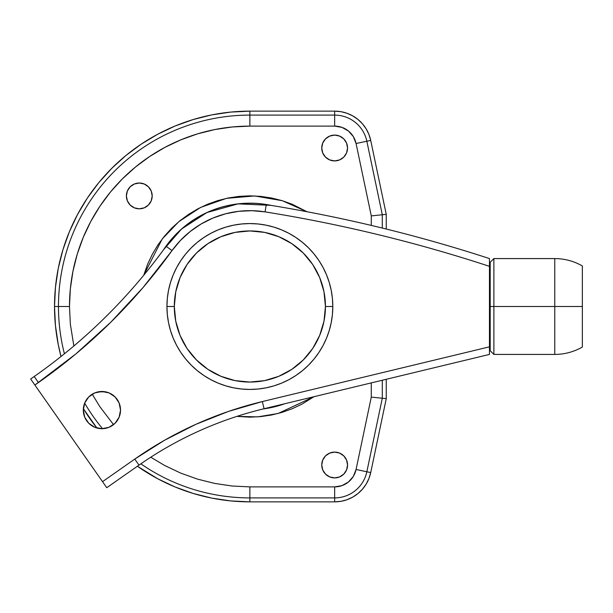 <?xml version="1.0" encoding="UTF-8"?>
<svg xmlns="http://www.w3.org/2000/svg" width="613" height="613" viewBox="0 0 613 613"><rect width="100%" height="100%" fill="white"/><g stroke="black" fill="none" stroke-linecap="round" stroke-linejoin="round"><path stroke-width="0.92" d="M69.484 306.5L54.511 306.5A195.355 195.355 0 0 0 61.016 356.505L58.266 344.613L55.454 325.649L54.511 306.5L58.465 306.5A191.402 191.402 0 0 1 249.874 115.098L249.874 111.145A195.355 195.355 0 0 0 54.511 306.5L55.454 287.351L58.266 268.387L62.924 249.79L69.384 231.737L77.583 214.412L87.437 197.961L98.854 182.567L111.735 168.36L125.933 155.487L141.335 144.063L157.779 134.209L175.111 126.01L193.164 119.55L211.761 114.892L230.726 112.079L249.874 111.145L249.874 115.098L334.652 115.098A32.903 32.903 0 0 1 366.85 141.235L382.297 214.757L382.297 228.059L382.297 214.757L386.251 214.351L382.297 214.757L366.85 141.235L370.719 140.423L366.85 141.235A32.903 32.903 0 0 0 334.652 115.098L334.652 111.145L334.652 115.098L249.874 115.098L249.874 126.109L334.652 126.109L341.97 127.374L348.445 131.006L353.333 136.599L356.069 143.503L371.286 215.906L371.286 225.415L371.286 215.906L382.297 214.757L371.286 215.906L356.069 143.503L366.85 141.235L356.069 143.503A21.892 21.892 0 0 0 334.652 126.109L334.652 115.098L334.652 126.109L249.874 126.109L249.874 115.098A191.402 191.402 0 0 0 58.465 306.5L69.484 306.5L70.349 288.815L72.947 271.306L77.246 254.134L83.215 237.469L90.785 221.462L99.881 206.282L110.424 192.061L122.316 178.942L135.435 167.058L149.649 156.514L164.836 147.411L180.835 139.841L197.509 133.879L214.68 129.581L232.189 126.983L249.874 126.109A180.391 180.391 0 0 0 69.484 306.5L70.349 324.185L73.859 345.985M249.874 486.891L334.652 486.891L334.652 497.902L334.652 486.891A21.892 21.892 0 0 0 356.069 469.497L366.85 471.765L356.069 469.497L371.286 397.094L356.069 469.497L353.333 476.401L348.445 481.994L341.97 485.626L334.652 486.891L249.874 486.891L249.874 497.902L334.652 497.902A32.903 32.903 0 0 0 366.85 471.765L382.297 398.243L371.286 397.094L371.286 382.895L371.286 397.094L382.297 398.243L382.297 380.236L382.297 398.243L386.251 398.649L370.719 472.577L386.251 398.649L382.297 398.243L366.85 471.765L370.719 472.577L368.911 478.584L366.114 484.201L362.398 489.258L357.877 493.618L352.69 497.143L346.973 499.741L340.905 501.327L334.652 501.855A36.857 36.857 0 0 0 370.719 472.577L366.85 471.765A32.903 32.903 0 0 1 334.652 497.902L334.652 501.855L249.874 501.855L334.652 501.855L334.652 497.902L249.874 497.902L249.874 501.855L230.726 500.921L211.761 498.108L193.164 493.45L175.111 486.99L157.779 478.791L137.412 466.24A195.355 195.355 0 0 0 249.874 501.855L249.874 486.891L232.189 486.017L214.68 483.419L197.509 479.121L180.835 473.159L164.836 465.589L150.767 457.221M263.13 408.955L284.746 403.745A103.313 103.313 0 0 1 263.13 408.955M313.956 396.711L278.179 413.469L257.744 416.871L236.886 416.388L249.874 417.154L260.717 416.618L271.459 415.024L281.995 412.388L292.217 408.733L302.033 404.09L313.956 396.711M152.193 195.922A12.904 12.904 0 0 1 139.289 208.818A12.904 12.904 0 0 1 126.385 195.922L127.374 200.857L130.171 205.041L134.354 207.838L139.289 208.818L144.224 207.838L148.415 205.041L151.212 200.857L152.193 195.922L151.212 190.98L148.415 186.796L144.224 184L139.289 183.019L134.354 184L130.171 186.796L127.374 190.98L126.385 195.922A12.904 12.904 0 0 1 139.289 183.019A12.904 12.904 0 0 1 152.193 195.922M347.548 464.999A12.904 12.904 0 0 1 334.652 477.902A12.904 12.904 0 0 1 321.748 464.999L322.729 469.933L325.526 474.125L329.71 476.922L334.652 477.902L339.587 476.922L343.77 474.125L346.567 469.933L347.548 464.999L346.567 460.064L343.77 455.873L339.587 453.084L334.652 452.095L329.71 453.084L325.526 455.873L322.729 460.064L321.748 464.999A12.904 12.904 0 0 1 334.652 452.095A12.904 12.904 0 0 1 347.548 464.999M347.548 148.001A12.904 12.904 0 0 1 334.652 160.905A12.904 12.904 0 0 1 321.748 148.001L322.729 152.936L325.526 157.127L329.71 159.916L334.652 160.905L339.587 159.916L343.77 157.127L346.567 152.936L347.548 148.001L346.567 143.067L343.77 138.875L339.587 136.078L334.652 135.098L329.71 136.078L325.526 138.875L322.729 143.067L321.748 148.001A12.904 12.904 0 0 1 334.652 135.098A12.904 12.904 0 0 1 347.548 148.001M270.931 205.355A103.313 103.313 0 0 0 163.594 249.667L181.494 229.055L206.895 212.55L238.043 203.868L270.931 205.355M75.897 353.9L110.807 322.2L142.936 287.673L172.046 250.571A95.835 95.835 0 0 1 172.046 250.571L180.506 240.373L190.291 231.438L201.21 223.937L213.063 218.013L225.622 213.784L238.641 211.324L251.882 210.688L265.077 211.876C303.129 217.99 340.889 225.592 378.344 234.687C415.798 243.775 452.838 254.326 489.465 266.341L489.465 346.835L262.349 401.561L228.565 411.392L195.853 424.342L164.499 440.287L134.768 459.091L102.532 481.665L34.88 385.041L75.897 353.9L110.807 322.2L142.936 287.673L172.046 250.571A95.835 95.835 0 0 1 265.077 211.876A1467.039 1467.039 0 0 1 489.465 266.341L489.465 258.579A1474.411 1474.411 0 0 0 266.249 204.596A1474.411 1474.411 0 0 1 489.465 258.579L489.465 259.199L489.465 258.579M83.36 408.672A195.355 195.355 0 0 0 96.908 428.027L83.36 408.672M249.874 497.902A191.402 191.402 0 0 1 140.867 463.834M102.555 428.702A191.402 191.402 0 0 1 84.655 403.139M64.403 353.793A191.402 191.402 0 0 1 58.465 306.5M113.543 424.633L99.881 406.718L92.234 394.197M307.006 211.738L292.217 204.267L281.995 200.612L271.459 197.976L260.717 196.382L249.874 195.846L239.024 196.382L228.281 197.976L217.753 200.612L207.523 204.267L197.708 208.91L188.398 214.496L179.67 220.964L171.625 228.258L164.338 236.304L157.863 245.024L152.285 254.341L147.641 264.157L143.71 275.291L162.238 238.94L178.827 221.661L200.566 207.439L226.504 198.344L254.633 195.945L282.302 200.704L307.006 211.738M386.251 398.649L386.251 379.286L386.251 398.649M386.251 229.032L386.251 214.351L370.719 140.423A36.857 36.857 0 0 0 334.652 111.145L249.874 111.145L334.652 111.145L340.905 111.673L346.973 113.259L352.69 115.857L357.877 119.382L362.398 123.742L366.114 128.799L368.911 134.416L370.719 140.423L386.251 214.351L386.251 229.032M150.016 188.75L148.415 186.796M139.289 208.818L139.833 208.811M329.71 453.084L327.48 454.271M337.165 477.65L339.587 476.922M189.8 231.829L191.662 230.365M224.281 214.144L227.446 213.324M166.935 306.5A82.939 82.939 0 0 1 249.874 223.561A82.939 82.939 0 0 1 332.805 306.5A82.939 82.939 0 0 0 249.874 223.561A82.939 82.939 0 0 0 166.935 306.5L174.307 306.5A75.56 75.56 0 0 1 249.874 230.94A75.56 75.56 0 0 1 325.434 306.5L332.805 306.5L325.434 306.5L323.986 321.243L319.679 335.418L312.699 348.483L303.305 359.931L291.849 369.332L278.785 376.313L264.609 380.612L249.874 382.06L235.131 380.612L220.956 376.313L207.891 369.332L196.436 359.931L187.042 348.483L180.061 335.418L175.762 321.243L174.307 306.5L175.762 291.757L180.061 277.582L187.042 264.517L196.436 253.069L207.891 243.667L220.956 236.687L235.131 232.388L249.874 230.94L264.609 232.388L278.785 236.687L291.849 243.667L303.305 253.069L312.699 264.517L319.679 277.582L323.986 291.757L325.434 306.5A75.56 75.56 0 0 1 249.874 382.06A75.56 75.56 0 0 1 174.307 306.5L166.935 306.5A82.939 82.939 0 0 0 249.874 389.439A82.939 82.939 0 0 0 332.805 306.5A82.939 82.939 0 0 1 249.874 389.439A82.939 82.939 0 0 1 166.935 306.5L167.334 314.63L168.529 322.683L170.506 330.576L173.249 338.238L176.728 345.594L180.912 352.575L185.762 359.111L191.225 365.141L197.256 370.612L203.792 375.455L210.772 379.646L218.136 383.125L225.799 385.868L233.691 387.845L241.744 389.033L249.874 389.439L257.996 389.033L266.05 387.845L273.942 385.868L281.612 383.125L288.968 379.646L295.949 375.455L302.485 370.612L308.515 365.141L313.979 359.111L318.829 352.575L323.013 345.594L326.491 338.238L329.235 330.576L331.212 322.683L332.407 314.63L332.805 306.5L332.407 298.37L331.212 290.317L329.235 282.424L326.491 274.762L323.013 267.406L318.829 260.425L313.979 253.889L308.515 247.859L302.485 242.388L295.949 237.545L288.968 233.354L281.612 229.875L273.942 227.132L266.05 225.155L257.996 223.967L249.874 223.561L241.744 223.967L233.691 225.155L225.799 227.132L218.136 229.875L210.772 233.354L203.792 237.545L197.256 242.388L191.225 247.859L185.762 253.889L180.912 260.425L176.728 267.406L173.249 274.762L170.506 282.424L168.529 290.317L167.334 298.37L166.935 306.5M246.717 405.683L236.334 408.825M120.531 410.097A18.612 18.612 0 0 1 101.919 428.709A18.612 18.612 0 0 1 83.307 410.097L84.724 417.223L88.755 423.261L94.793 427.292L101.919 428.709L109.045 427.292L115.083 423.261L119.114 417.223L120.531 410.097L119.114 402.971L115.083 396.933L109.045 392.902L101.919 391.485L94.793 392.902L88.755 396.933L84.724 402.971L83.307 410.097A18.612 18.612 0 0 1 101.919 391.485A18.612 18.612 0 0 1 120.531 410.097L119.114 402.971L115.083 396.933M223.4 413.208L204.313 420.648M192.482 425.882L188.528 427.736M188.444 427.774L172.406 435.912M162.866 441.214L135.665 458.47M213.063 218.013L225.622 213.784M105.551 391.837L98.287 391.837M88.755 396.933L84.724 402.971M83.659 406.465L83.307 410.097M86.441 420.441L88.755 423.261M109.045 427.292L112.263 425.575M172.046 250.571A560.274 560.274 0 0 1 38.435 382.55L34.88 385.041L30.65 379.003L34.205 376.512L38.435 382.55L34.205 376.512A552.903 552.903 0 0 0 166.062 246.265L172.046 250.571L166.062 246.265A103.206 103.206 0 0 1 266.249 204.596A103.206 103.206 0 0 0 166.062 246.265A552.903 552.903 0 0 1 34.205 376.512L30.65 379.003L106.762 487.703L138.998 465.129A368.605 368.605 0 0 1 264.073 408.725L489.465 354.421L489.465 263.437M266.249 204.596L265.077 211.876L266.249 204.596M134.768 459.091L102.532 481.665L106.762 487.703L138.998 465.129L134.768 459.091L138.998 465.129A368.605 368.605 0 0 1 264.073 408.725L262.349 401.561A375.976 375.976 0 0 0 134.768 459.091M264.073 408.725L489.465 354.421L489.465 346.835L262.349 401.561L264.073 408.725M489.465 349.739L489.465 353.839M489.465 346.835L489.465 348.314M489.465 264.241L489.465 266.341M489.465 306.5L490.201 306.5L489.465 306.5M554.765 258.579C564.604 258.625 573.799 261.084 582.35 265.95L582.35 347.05C573.799 351.916 564.604 354.375 554.765 354.421L554.765 306.5L554.765 354.421L554.765 306.5L582.35 306.5L554.765 306.5L554.765 258.579L554.765 306.5L493.886 306.5L493.886 258.579L493.886 306.5L554.765 306.5L554.765 258.579L493.886 258.579L490.201 262.264L490.201 306.5L493.886 306.5L493.886 354.421L493.886 306.5L490.201 306.5L490.201 350.736L490.201 262.264M490.201 280.884L489.465 280.884M490.201 332.116L489.465 332.116M554.765 354.421L493.886 354.421L490.201 350.736"/></g></svg>
